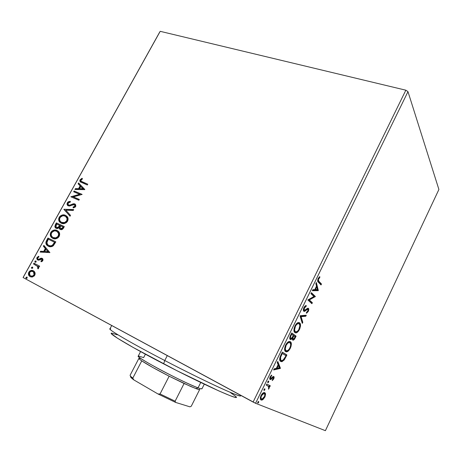 <?xml version="1.0" encoding="UTF-8"?>
<svg xmlns="http://www.w3.org/2000/svg" width="462" height="462" viewBox="0 0 462 462"><rect width="100%" height="100%" fill="white"/><g stroke="black" fill="none" stroke-linecap="round" stroke-linejoin="round"><path stroke-width="0.69" d="M299.723 323.926L298.926 322.511L299.613 322.822L298.481 322.505C297.361 322.597 296.182 323.752 294.952 325.97C293.618 329.522 293.589 331.733 294.866 332.6L295.969 332.9C297.106 332.813 298.29 331.635 299.526 329.377L299.041 329.158L299.526 329.377C300.826 325.912 300.849 323.729 299.613 322.822L298.718 322.493L297.563 322.84L295.565 324.878L294.115 328.32L294.023 331.11L294.681 332.438L295.778 332.911L296.939 332.542L298.261 331.387L299.786 328.805L300.502 326.028L300.236 323.7L298.926 322.511L299.844 325.26L299.798 324.33M23.117 277.552L160.198 31.324L405.844 90.194L253.107 402.056L23.117 277.552L255.567 403.274L407.975 91.655L438.9 189.478L325.398 430.676L255.567 403.274L325.398 430.676L438.9 189.478L407.975 91.655L255.567 403.274L253.107 402.056L405.844 90.194L407.975 91.655L405.844 90.194L160.198 31.324L23.117 277.552M34.979 272.62L34.344 271.517L32.86 270.547L31.069 270.472L29.828 271.015L28.846 272.158L28.396 273.591L29.222 275.941L30.4 276.778L31.924 277.056L34.303 275.901L35.02 274.607L35.135 273.233L34.223 271.385L33.391 270.778C31.791 269.912 30.273 270.368 28.846 272.158C28.159 273.81 28.326 275.115 29.354 276.085L30.128 276.651L32.583 276.952L34.725 275.288L34.979 272.62M33.963 263.184L33.524 263.975L37.636 266.447L38.034 267.411L37.618 268.197L38.167 268.803L38.721 267.868L38.381 266.505L39.224 266.944L39.668 266.147L33.963 263.184L33.524 263.975L37.491 266.285L38.017 268.901L38.548 268.393L38.381 266.505L39.224 266.944L39.668 266.147L33.963 263.184M42.839 260.66L42.978 259.246L41.938 258.27L40.818 258.246L38.773 259.286L37.838 258.968L37.751 257.756L38.952 256.97L38.681 256.248L37 257.49L36.764 258.68L37.572 259.927L38.739 260.198L41.615 259.124L42.215 259.973L40.933 261.059L41.164 261.781L42.498 261.094L42.839 260.66L42.654 258.72L42.175 258.368L41.147 258.177L38.773 259.286L37.867 259.003L37.751 257.756L38.952 256.97L38.681 256.248L37 257.49L37.237 259.656L38.739 260.198L41.759 259.182L42.106 260.349L40.933 261.059L41.164 261.781L42.839 260.66M46.633 240.396L45.859 242.55L46.287 244.398L47.609 245.819L49.919 246.731L52.039 246.517L53.332 245.732L55.844 241.857L47.956 238.022L46.633 240.396L47.043 240.627L48.366 238.253L47.956 238.022L46.633 240.396C45.588 242.319 45.646 243.89 46.795 245.114L48.273 246.206C49.827 247.118 51.513 246.962 53.332 245.732L55.844 241.857L47.956 238.022L55.833 241.88L48.366 238.253L47.043 240.627L46.633 240.396M56.37 222.886L54.834 226.444L55.145 227.477L56.145 228.367L57.577 228.546L59.061 227.708L59.771 229.181L61.515 229.672L62.861 228.961L64.305 226.576L56.37 222.886L64.282 226.623L56.37 222.886L55.244 224.913L55.353 227.778L56.145 228.367L59.061 227.708L59.506 228.921L60.222 229.458C61.481 230.03 62.578 229.556 63.502 228.026L64.305 226.576L56.37 222.886M63.941 209.274L70.033 216.233L70.501 215.384L65.818 210.193L73.244 210.435L73.712 209.586L63.941 209.274L73.585 209.823L63.941 209.274L70.033 216.233L70.501 215.384L65.818 210.193L73.244 210.435L73.712 209.586L63.941 209.274M73.672 191.77L79.626 194.306L70.888 196.777L78.892 200.231L79.325 199.457L73.343 196.876L82.12 194.41L74.099 191.002L73.672 191.77L79.626 194.306L70.888 196.777L78.892 200.231L79.325 199.457L73.343 196.876L82.12 194.41L74.099 191.002L73.672 191.77M82.392 182.011L81.202 181.416L80.786 180.498L82.461 178.91L82.063 178.268L80.093 179.77L79.816 180.913L80.221 181.814L87.335 184.991L87.763 184.217L80.977 181.191L80.919 180.099L82.461 178.91L82.063 178.268L80.093 179.77L80.099 181.664L87.335 184.991L87.763 184.217L82.392 182.011M84.835 189.501L78.58 182.946L78.118 183.784L80.111 185.874L78.552 188.681L75.421 188.629L74.954 189.466L84.765 189.628L78.58 182.946L78.118 183.784L80.111 185.874L78.552 188.681L75.421 188.629L74.954 189.466L84.835 189.501M68.711 205.116L68.185 204.712L68.133 203.101L70.328 202.108L70.276 201.305L67.285 202.801L67.013 204.273L67.579 205.417L69.496 206.064L73.429 204.626L74.382 204.706L74.942 205.937L74.243 206.745L73.054 207.074L73.21 207.906L75.162 207.155L75.855 206.052L75.37 204.302L74.093 203.736L69.866 205.145L68.434 204.955L67.983 204.343L68.053 203.257L68.595 202.599L70.328 202.108L70.276 201.305L68.272 201.796L67.285 202.801L67.677 203.061L70.293 201.588L69.462 201.732M65.494 215.321L62.26 215.038L60.545 215.812L59.471 216.909L58.801 218.295L58.732 220.155L60.51 222.776L62.745 223.602L64.472 223.487L66.216 222.69L67.308 221.569L68.058 219.773L67.897 217.873L66.794 216.187L65.494 215.321C63.254 214.27 61.157 214.946 59.194 217.348C58.391 219.219 58.524 220.761 59.604 221.968L61.192 223.158C63.461 224.266 65.592 223.585 67.585 221.119C68.359 219.288 68.226 217.781 67.186 216.603L65.494 215.321M57.092 230.463L53.869 230.134L52.16 230.902L51.08 231.999L50.398 233.402L50.323 235.285L52.079 237.959L54.302 238.825L56.029 238.727L57.773 237.942L58.865 236.815L59.627 235.002L59.477 233.073L58.385 231.352L57.092 230.463C54.863 229.371 52.766 230.03 50.803 232.444C49.971 234.413 50.133 236.018 51.288 237.26L52.76 238.352C55.018 239.501 57.144 238.837 59.148 236.359C59.944 234.442 59.789 232.877 58.68 231.664L57.092 230.463M49.902 252.587L43.867 245.368L43.393 246.229L45.311 248.533L43.705 251.42L40.616 251.218L40.136 252.079L49.902 252.587L43.867 245.368L43.393 246.229L45.311 248.533L43.705 251.42L40.616 251.218L40.136 252.079L49.902 252.587M35.909 260.949L34.991 261.134L35.066 262.208L36.192 261.948L35.909 260.949L34.898 261.278L34.985 262.133L36.192 261.948L35.909 260.949M32.519 267.048L31.503 267.377L31.78 268.376L32.796 268.052L32.519 267.048L31.503 267.377L31.601 268.243L32.796 268.052L32.519 267.048M26.969 277.033L25.959 277.35L26.23 278.367L27.241 278.049L26.969 277.033L25.959 277.35L26.063 278.245L27.241 278.049L26.969 277.033M265.552 394.173L265.309 393.156L264.397 392.538L263.069 392.983L262.018 393.959L260.418 397.233L260.32 398.608L260.828 399.844L261.925 400.086L262.913 399.59L265.021 396.731L265.552 394.173L264.876 393.815L264.853 394.542L264.876 393.815L265.552 394.173L264.749 392.631L264.143 392.538C263.167 392.59 262.133 393.584 261.042 395.518C260.042 398.117 260.071 399.624 261.134 400.034L262.913 399.59L264.83 397.141L265.552 394.173M266.718 384.061L266.228 385.071L268.763 386.665L268.538 389.241L269.259 387.918L269.288 386.521L269.814 386.769L270.299 385.77L266.718 384.061L266.228 385.071L268.595 386.388L268.538 389.241L269.288 386.521L269.814 386.769L270.299 385.77L266.718 384.061M273.729 378.898L274.128 377.298L273.591 376.478L271.084 378.418L270.466 378.309L270.657 376.969L271.702 375.779L271.656 375.034L270.051 377.102L269.86 379.198L270.871 379.446L273.267 377.541L273.365 378.522L272.28 379.833L272.291 380.567L273.729 378.898L273.296 378.678L273.729 378.898C274.255 377.57 274.255 376.778 273.735 376.536L273.042 376.576L270.824 378.517L270.657 376.969L271.702 375.779L271.656 375.034L270.166 376.853C269.583 378.338 269.583 379.221 270.16 379.498L270.871 379.446L273.106 377.512L273.267 378.742L272.28 379.833L272.291 380.567L273.729 378.898M280.856 355.134L279.77 358.01L279.712 359.811L280.515 361.319L281.999 361.659L284.315 359.858L286.896 354.995L282.328 352.119L280.856 355.134C279.348 358.697 279.296 360.799 280.711 361.451L281.803 361.688L284.315 359.858L286.896 354.995L282.328 352.119L280.856 355.134M291.701 332.946L289.917 336.867L290.026 339.235L291.158 339.431L292.354 338.224L292.481 339.83L293.208 340.205L294.213 339.576L295.212 337.93L296.084 336.145L291.701 332.946L290.448 335.51C289.576 337.601 289.507 338.906 290.24 339.443L290.748 339.564L292.354 338.224L292.712 340.078L293.214 340.205L295.212 337.93L296.084 336.145L291.701 332.946M300.115 315.731L302.292 323.394L302.806 322.343L301.103 316.666L305.775 316.251L306.289 315.205L300.034 315.892L302.292 323.394L302.806 322.343L301.103 316.666L305.775 316.251L306.289 315.205L300.115 315.731M310.914 293.63L313.906 296.512L307.825 299.948L311.896 303.696L312.364 302.737L309.349 299.942L315.384 296.529L311.388 292.66L310.914 293.63L313.906 296.512L307.825 299.948L311.896 303.696L312.364 302.737L309.349 299.942L315.384 296.529L311.388 292.66L310.914 293.63M318.919 281.312L318.324 279.631L319.825 277.431L319.762 276.617L318.07 278.678L317.665 281.075L321.026 284.962L321.488 284.009L318.226 281.029L321.488 284.009L318.919 281.312C318.301 281.098 318.179 280.301 318.561 278.915L319.825 277.431L319.762 276.617L318.156 278.499C317.429 280.625 317.515 281.872 318.416 282.23L321.026 284.962L321.488 284.009L320.801 283.726L320.478 284.39L320.801 283.726L318.226 281.029L318.919 281.312M318.324 290.5L316.349 282.507L315.835 283.558L316.482 286.145L314.766 289.657L312.849 289.668L312.335 290.725L318.249 290.656L317.561 290.367L318.324 290.5L316.349 282.507L315.835 283.558L316.482 286.145L314.766 289.657L312.849 289.668L312.335 290.725L318.249 290.656L312.479 290.419L317.637 290.211L318.324 290.5M303.944 307.571L303.355 309.91L303.881 311.307L304.828 311.249L307.49 309.28L308.038 309.448L307.981 310.776L306.514 312.289L306.618 313.161L308.269 311.446L308.674 308.789L308.229 308.258L307.542 308.316L304.51 310.372L304.002 309.656L304.239 308.275L304.839 307.23L306.075 306.508L306.254 305.532L304.839 306.271L303.944 307.571C303.211 309.453 303.159 310.672 303.777 311.238L304.377 311.388L307.611 309.251L307.952 309.349L307.859 311.065L306.514 312.289L306.398 313.259L308.269 311.446C308.893 309.852 308.939 308.83 308.408 308.373L307.542 308.316L304.828 310.302L304.262 310.268L304.412 307.877L306.075 306.508L306.254 305.532C305.538 305.503 304.77 306.185 303.944 307.571M290.379 341.736L289.455 341.464L287.936 342.094L285.337 345.686L284.604 349.411L284.915 350.808L286.042 351.796L287.734 351.415L289.091 350.208L291.008 346.535L291.141 342.804L290.379 341.736L289.333 341.476C288.155 341.557 286.914 342.764 285.608 345.097C284.269 348.654 284.269 350.825 285.597 351.599L286.636 351.842C287.832 351.749 289.073 350.519 290.373 348.163C291.672 344.692 291.672 342.55 290.379 341.736M280.434 368.254L277.778 361.44L277.246 362.526L278.107 364.732L276.334 368.37L274.145 368.867L273.614 369.958L280.353 368.422L279.677 368.081L280.434 368.254L277.778 361.44L277.246 362.526L278.107 364.732L276.334 368.37L274.145 368.867L273.614 369.958L280.353 368.422L279.677 368.081L273.891 369.392L279.758 367.919L280.434 368.254M268.63 381.034L267.856 381.577L267.81 382.715L268.416 382.421L268.803 381.375L268.486 381.011L267.81 381.676L267.954 382.738L268.63 382.074L268.63 381.034M264.847 388.773L264.068 389.333L264.027 390.459L264.853 389.807L264.847 388.773L264.021 389.431L264.166 390.482L264.853 389.807L264.847 388.773M258.651 401.455L257.813 402.131L257.825 403.153L258.668 402.471L258.524 401.438L257.813 402.131L257.825 403.153L258.668 402.471L258.651 401.455M159.76 31.988L23.1 277.454L159.76 31.988M319.127 277.131L319.825 277.431L319.127 277.131M318.358 278.112L318.93 278.343L318.358 278.112M318.058 278.707L318.561 278.915L318.058 278.707M315.933 283.356L317.637 290.211L315.933 283.356M317.348 289.634L314.87 289.437L315.373 289.651L316.684 286.966L316.181 286.752L316.684 286.966L317.348 289.634L315.373 289.651L316.684 286.966L317.348 289.634M311.261 292.92L315.384 296.529L314.703 296.24L315.286 296.731L314.605 296.437L308.656 299.642L312.364 302.737L311.677 302.443L311.324 303.164L311.677 302.443L308.656 299.642L314.703 296.24L311.261 292.92M305.382 306.208L305.457 305.815L305.388 306.208L306.075 306.508L305.388 306.208L304.608 306.525L305.197 306.254M303.904 307.657L304.412 307.877L303.904 307.657M303.453 309.823L303.794 310.06M308.038 308.212L308.408 308.373L308.038 308.212M307.854 308.218L308.073 309.511L307.871 308.246M307.773 311.226L308.269 311.446L307.773 311.226M307.016 312.035L306.485 312.537L307.016 312.035M307.34 309.136L306.45 309.165L307.138 309.465L306.45 309.165L305.457 309.996L306.15 310.302L305.457 309.996L303.69 311.088M303.834 311.059L307.109 308.963M305.417 315.28L305.093 315.944L305.775 316.251L305.093 315.944L300.416 316.354L301.103 316.666L300.416 316.354L302.125 322.037L302.806 322.343L302.125 322.037L301.975 322.337L300.416 316.354L305.093 315.944L305.417 315.28M297.285 331.393L295.097 332.594L297.291 331.393M294.369 331.023L293.93 329.862L294.658 331.306L295.345 331.624C294.311 330.931 294.334 329.152 295.42 326.282C296.396 324.526 297.332 323.614 298.221 323.544L299.139 323.798C300.138 324.52 300.115 326.282 299.07 329.088C298.082 330.861 297.135 331.785 296.234 331.86L295.149 331.531M298.452 323.487L297.534 323.227L296.465 323.718L298.29 323.377M295.42 326.282L294.918 326.051L295.42 326.282L296.442 324.694L297.99 323.591L299.284 323.937L299.878 325.641L298.839 329.533L297.62 331.115L296.073 331.872L295.056 331.335L294.583 329.793L295.42 326.282M291.637 333.079L296.084 336.145L295.403 335.828L294.993 336.665L295.403 335.828L291.637 333.079M294.721 337.699L295.212 337.93L294.721 337.699M293.168 339.605L292.839 339.795M291.874 337.999L292.354 338.224L291.874 337.999M291.199 338.507L290.032 338.132L290.719 338.455L290.425 337.347L291.124 335.389L290.621 335.158L291.124 335.389L291.678 334.263L291.17 334.026L293.318 335.458L292.267 337.474L290.719 338.455C290.217 337.976 290.35 336.954 291.124 335.389L291.678 334.263L293.318 335.458L291.828 338.045L290.032 339.247L290.748 339.564M290.246 339.2L291.066 338.646M292.354 338.634L292.665 338.854M292.198 338.149L292.238 337.514L292.198 338.149M295.166 336.792L293.491 339.183L292.498 338.773L293.179 339.096C292.694 338.681 292.81 337.739 293.526 336.284L293.029 336.047L293.526 336.284L293.768 335.782L293.272 335.551L295.166 336.792L294.075 338.79L293.312 339.166L292.885 338.097L293.768 335.782L295.166 336.792M290.54 342.752L289.795 341.487L290.673 344.271L290.621 343.139M289.888 347.932L290.373 348.163L289.888 347.932M287.976 350.352L285.452 351.49L286.428 351.397L287.976 350.352M284.604 348.752L285.395 350.283L286.082 350.612C285.002 349.994 285.008 348.25 286.094 345.374C287.127 343.537 288.109 342.579 289.045 342.509L289.905 342.723C290.945 343.37 290.945 345.097 289.899 347.909C288.848 349.769 287.855 350.733 286.908 350.802L285.683 350.421M285.094 350.023L284.609 348.81M289.218 342.394L288.357 342.18L287.277 342.66L289.05 342.296M286.094 345.374L285.591 345.131L286.094 345.374L287.687 343.208L289.16 342.498L290.2 342.995L290.69 344.479L290.431 346.5L289.408 348.781L288.097 350.26L286.833 350.814L285.776 350.346L285.268 348.862L286.094 345.374M282.294 352.194L286.896 354.995L286.215 354.666L285.776 355.573L286.215 354.666L282.294 352.194M279.735 358.887L281.196 360.458C280.411 360.152 280.215 359.072 280.613 357.218L282.317 353.413L281.814 353.17L285.955 355.688L285.464 356.687L285.955 356.924L285.47 356.687L284.136 359.078L282.045 360.655L280.515 360.123L279.845 359.303M283.749 359.58L284.315 359.858L283.749 359.58M283.027 360.256L280.509 361.313L281.583 361.249L283.027 360.256M285.643 356.329L283.062 360.233L281.768 360.66L280.705 359.996L280.613 357.218L280.076 356.959L280.613 357.218L281.797 354.487L281.294 354.238L281.797 354.487L282.317 353.413L285.955 355.688L285.643 356.329M277.471 362.069L279.758 367.919L277.471 362.069M279.279 367.706L277.027 368.214L276.53 367.966L277.027 368.214L278.384 365.43L277.887 365.188L278.384 365.43L279.279 367.706L277.027 368.214L278.384 365.43L279.279 367.706M272.199 377.292L272.834 377.616L272.199 377.292M271.413 378.141L271.985 378.43L271.413 378.141M270.911 378.499L270.189 379.094L270.871 379.446L269.866 379.21L270.911 378.499M271.113 375.479L271.702 375.779L271.113 375.479M270.218 376.744L270.657 376.969L270.218 376.744M273.337 376.472L273.383 377.645L273.337 376.472M268.104 381.237L267.948 381.722L268.63 382.074L267.948 381.722L267.654 382.155L268.104 381.237M269.612 385.441L269.138 386.417L269.814 386.769L268.613 386.168L269.288 386.521L268.613 386.168L268.665 386.492L268.613 386.168L269.138 386.417L269.612 385.441M268.595 388.311L269.028 388.536L268.595 388.311M267.371 385.608L266.759 385.291M264.328 388.981L264.172 389.449L264.853 389.807L264.172 389.449L263.866 389.893L264.328 388.981M264.403 396.916L264.83 397.141L264.403 396.916M262.607 398.931L262.237 399.232L262.913 399.59L262.237 399.232L260.73 399.746L262.607 398.931M264.449 392.544L264.876 393.815L264.449 392.544M260.533 398.302L260.331 397.759L261.515 398.96L260.972 397.776L261.498 395.709L261.065 395.478L261.498 395.709L263.785 393.566L264.252 393.636L262.595 393.353L263.444 393.237M263.675 393.329L264.778 394.23L264.657 396.298L262.087 399.087L261.625 399.018C260.822 398.741 260.782 397.638 261.498 395.709L263.011 393.855L264.252 393.636C265.044 393.936 265.084 395.039 264.391 396.945L262.878 398.775L261.509 398.96M258.137 401.663L257.987 402.107L258.668 402.471L257.987 402.107L257.663 402.569L258.137 401.663M80.665 182.149L80.475 180.041L80.093 179.77L80.475 180.041L82.276 178.615L80.336 180.324L80.192 181.185L80.665 182.149M81.433 181.56L82.767 182.282L81.439 181.566M75.479 189.478L75.803 188.9L75.421 188.629L78.927 188.946L78.552 188.681L78.927 188.946L80.486 186.14L78.118 183.784L78.494 184.055L78.915 183.298L78.494 184.055L80.486 186.14L78.927 188.946L75.803 188.9L75.479 189.478M83.229 189.016L80.746 186.544L83.229 189.016L79.551 188.698L83.229 189.016L79.551 188.698L80.746 186.544L83.229 189.016M74.099 191.955L74.48 191.268L74.099 191.002L82.074 194.49L74.48 191.268L74.099 191.955M73.724 197.141L79.279 199.532L73.724 197.141M71.321 196.962L70.986 196.604L71.373 196.864L80.007 194.571L79.626 194.306L80.007 194.571L71.321 196.962M69.618 205.192L68.694 205.105L70.005 205.451L69.618 205.192L70.005 205.451L71.991 204.724L71.604 204.47L69.618 205.192M73.337 203.777L71.604 204.47L71.991 204.724L73.724 204.037L73.337 203.777L75.167 204.169L73.337 203.777M74.151 207.178L73.441 207.334L75.219 206.427L74.832 206.173L73.054 207.074L73.539 207.842L73.054 207.074L73.21 207.906L75.653 206.549L75.56 204.51L74.78 203.915L75.3 204.239L74.105 203.985L72.725 204.389M68.116 205.809L67.677 203.061L67.285 202.801L67.44 205.261L68.255 205.873L74.382 204.706L75.219 206.427L75.179 205.272L74.792 205.013M69.219 201.802L68.081 202.506L67.464 203.551L67.4 204.527L67.972 205.671M75.318 205.515L75.219 206.427L74.394 207.103M72.361 204.55L71.985 204.73M71.495 204.955L70.253 205.399M69.762 205.475L69.294 205.428M70.097 216.124L63.871 209.402L70.097 216.124M60.869 222.99L60.002 222.21C58.922 221.003 58.789 219.462 59.592 217.596L59.194 217.348L59.592 217.596C61.55 215.194 63.652 214.518 65.887 215.569L63.519 215.142L61.787 215.581M61.048 215.991L59.592 217.596L59.044 219.502L59.39 221.211L60.678 222.857M61.475 222.314L62.029 222.62C63.825 223.493 65.529 222.961 67.14 221.021L65.691 222.465M65.743 216.493L66.817 217.371C67.648 218.33 67.752 219.542 67.14 221.021L66.742 220.778C65.13 222.719 63.427 223.25 61.631 222.378L60.32 221.39C59.465 220.426 59.367 219.19 60.02 217.694C61.596 215.783 63.277 215.252 65.067 216.106L66.424 217.123C67.256 218.081 67.36 219.3 66.742 220.778L67.14 221.021L67.55 219.473L66.932 217.521M66.014 216.655L66.32 216.874M65.344 222.638L63.941 222.99L62.029 222.62M60.222 229.458L59.061 227.708L60.222 229.458M56.127 228.355L55.758 228.014L55.648 225.156L55.244 224.913L55.648 225.156L56.774 223.129L55.255 226.247L55.348 227.281L56.127 228.355M56.734 227.668L59.078 227.252L58.68 227.015L59.078 227.252L59.864 226.051L59.465 225.808L58.68 227.015L56.583 227.581L56.098 227.217L56.249 224.936L56.745 224.041L60.083 225.652L59.685 225.416L59.465 225.808L59.864 226.051L60.083 225.652L59.633 226.449M59.5 226.669L59.194 227.119M59.078 227.252L57.219 227.91M60.765 228.736L62.994 228.037L62.595 227.801L60.643 228.661L60.129 228.28L60.499 225.791L63.051 226.981L63.444 227.223L63.051 226.981L62.595 227.801L62.994 228.037L63.444 227.223L62.607 228.592L61.279 228.99M62.595 227.801L61.694 228.73L60.337 228.476L59.835 227.333L60.499 225.791L63.051 226.981L62.595 227.801M52.639 238.288L51.698 237.491C50.537 236.249 50.375 234.644 51.207 232.681L50.803 232.444L51.207 232.681C53.17 230.267 55.267 229.608 57.496 230.7L55.134 230.238L53.401 230.665M52.668 231.069L51.207 232.681L50.653 234.604L50.982 236.342L52.258 238.022M57.346 231.629L57.917 232.028M58.102 232.195L57.184 231.549M58.524 232.686L59.084 234.032L59.026 235.458L57.259 237.682M56.913 237.855L55.509 238.196L53.609 237.797C55.394 238.704 57.097 238.184 58.714 236.238L58.31 236.001C56.693 237.953 54.99 238.473 53.199 237.566L51.987 236.665C51.068 235.672 50.941 234.384 51.623 232.802C53.205 230.885 54.886 230.365 56.659 231.248L57.929 232.201C58.818 233.183 58.945 234.453 58.31 236.001L58.714 236.238C59.35 234.684 59.223 233.42 58.333 232.438L57.929 232.201M53.136 237.532L53.609 237.797M48.273 246.206L47.211 245.339C46.056 244.115 45.998 242.544 47.043 240.627L46.598 241.545M46.408 242.094L46.518 244.254L48.019 246.044M49.746 245.894L49.128 245.64C50.393 246.39 51.761 246.234 53.222 245.172L52.818 244.947L53.222 245.172L54.707 243L54.302 242.769L54.707 243L54.995 242.481L54.591 242.25L52.818 244.947C51.351 246.009 49.983 246.171 48.718 245.414L47.522 244.542L46.876 242.25L48.319 239.201L54.995 242.481L52.604 245.645M52.189 245.853L50.063 245.986M48.718 245.414L47.297 244.248L46.829 242.816L48.319 239.201L54.591 242.25L52.316 245.345L50.681 245.865L48.718 245.414M48.753 245.438L49.128 245.64M40.656 252.113L41.031 251.438L40.616 251.218L44.121 251.64L43.705 251.42L44.121 251.64L45.726 248.752L43.393 246.229L43.803 246.454L44.19 245.755L43.803 246.454L45.726 248.752L44.121 251.64L41.031 251.438L40.656 252.113M48.371 251.917L45.929 249.272L48.371 251.917L44.699 251.484L48.371 251.917L44.699 251.484L45.929 249.272L48.371 251.917M42.631 260.187L41.355 261.273L41.482 261.677L40.933 261.059L41.355 261.273L42.521 260.562L42.106 260.349L42.521 260.562L42.4 259.563L41.759 259.182L42.175 259.396M37.618 259.829L37.936 260.1L37.422 257.704L37 257.49L37.422 257.704L38.791 256.549L37.324 257.894L37.526 259.719M38.548 259.407L38.127 259.194L39.195 259.5L38.773 259.286L39.195 259.5L40.252 258.951L39.836 258.737L40.252 258.951L41.568 258.391L41.147 258.177L42.389 258.495L40.252 258.951M39.986 259.124L38.693 259.471M42.302 259.477L42.596 259.921M35.811 261.105L35.251 261.642L35.412 262.352L35.32 261.486L34.898 261.278L36.053 261.082M39.23 266.938L38.381 266.505L39.23 266.938M38.046 268.405L37.618 268.197L38.34 268.099L37.919 267.891L38.34 268.099L37.913 266.493L33.524 263.975L33.945 264.189L34.384 263.398L33.945 264.189L35.851 265.182M37.289 265.991L37.63 266.233M38.051 266.649L38.34 268.104M32.427 267.198L31.861 267.741L32.034 268.457L31.93 267.579L31.503 267.377L32.663 267.175M30.509 276.83L30.128 276.651L30.509 276.83M29.649 276.143L29.782 276.282C28.754 275.317 28.586 274.012 29.273 272.361L28.846 272.158L29.273 272.361C30.538 270.703 31.936 270.189 33.466 270.819L31.97 270.599M31.491 270.674L30.983 270.824M30.532 271.038L29.273 272.361L28.817 274.03M28.863 274.497L29.458 275.901M33.368 271.777L34.026 272.262L34.454 275.115L33.218 276.184L31.393 276.224M33.553 271.887L33.865 272.106M34.061 272.291L34.748 274.035L34.454 275.115L34.026 274.913C32.912 276.212 31.757 276.519 30.567 275.843L29.955 275.392L29.539 272.528C30.625 271.223 31.762 270.905 32.941 271.575L33.605 272.054L34.026 274.913L34.454 275.115C33.333 276.409 32.184 276.721 31 276.045L31.191 276.137M26.883 277.171L26.317 277.708L26.501 278.453L26.386 277.552L25.959 277.35L27.125 277.148M79.551 188.698L80.746 186.544L82.854 188.75L79.551 188.698M61.631 222.378L60.586 221.679L59.719 220.305L59.615 218.849L60.239 217.342L62.48 215.858L63.837 215.76L65.616 216.407L67.106 218.601L66.638 220.957L64.547 222.557L61.631 222.378M59.465 225.808L57.623 227.679L56.416 227.489L55.781 226.53L56.745 224.041L59.685 225.416L59.465 225.808M53.199 237.566L52.16 236.844L51.305 235.447L51.213 233.968L51.842 232.45L54.083 230.971L55.44 230.89L57.213 231.566L58.68 233.801L58.085 236.365L55.804 237.866L53.199 237.566M44.699 251.484L45.929 249.272L47.961 251.698L44.699 251.484M30.567 275.843L29.401 274.572L29.539 272.528L31.214 271.304L33.131 271.679L34.269 273.319L33.951 275.04L32.311 276.12L30.567 275.843M117.256 334.829L112.023 333.206C106.225 332.08 128.869 345.819 163.617 363.86L164.767 360.527C128.205 341.568 104.533 327.408 110.713 328.829M111.729 325.519L109.939 328.904C108.408 329.752 131.82 343.439 164.767 360.527L167.296 355.601L164.767 360.527C204.383 381.156 241.516 398.192 240.604 395.772L240.789 395.385M230.463 392.613L235.556 396.257M236.146 397.297L234.286 397.101L229.914 395.599L218.792 390.892L177.125 370.801L133.46 347.626L117.521 338.242L111.365 333.616M240.165 395.05L240.211 395.097C242.198 397.199 236.001 395.01 221.616 388.536C207.288 382.01 185.481 371.286 164.767 360.527L163.617 363.86C204.903 385.406 241.742 401.773 235.88 396.581M140.5 358.448L138.946 358.287C138.669 358.541 139.611 359.407 141.765 360.874C147.413 364.616 156.537 369.721 169.15 376.195L184.09 383.506L195.992 388.629L198.054 387.837C191.008 385.239 173.96 377.067 159.546 369.334C144.19 360.984 137.197 356.543 138.554 356.011L143.63 357.605L145.397 354.204M140.587 351.582L138.225 356.121C134.985 356.849 183.997 382.9 198.054 387.837L200.751 382.484L198.054 387.837C200.514 388.744 201.819 389.05 201.981 388.75L204.285 384.176M199.671 389.57L197.765 389.235L190.904 386.573L169.15 376.195L152.818 367.498L141.765 360.874C139.715 359.482 138.767 358.633 138.912 358.327L130.14 375.19C129.92 375.623 130.81 376.599 132.808 378.118L141.765 360.874L132.808 378.118C130.706 376.518 129.834 375.525 130.18 375.127M201.877 388.415C202.402 389.16 201.132 388.969 198.054 387.837L195.992 388.629C198.729 389.628 199.994 389.853 199.78 389.299M130.74 376.363C130.036 376.692 131.064 377.87 133.83 379.903L158.01 393.982L160.06 393.959L169.15 376.195L160.06 393.959L175.127 401.183L175.6 402.408L158.01 393.982L175.6 402.408L189.946 406.843L191.268 406.219L199.636 389.576L191.268 406.219L189.946 406.843L175.6 402.408L175.127 401.183L184.09 383.506L175.127 401.183L160.06 393.959L158.01 393.982L133.83 379.903L132.808 378.118L133.83 379.903L130.532 376.761M307.611 309.251L306.924 308.951M304.377 311.388L303.684 311.082M295.969 332.9L295.282 332.582M298.221 323.544L297.534 323.227M293.214 340.205L292.527 339.882M286.636 351.842L285.955 351.513M289.045 342.509L288.357 342.18M281.803 361.688L281.127 361.353M273.106 377.512L272.424 377.165M270.507 379.562L269.883 379.244M261.717 400.121L261.042 399.757M263.785 393.566L263.103 393.202M80.099 181.664L80.475 181.941M67.44 205.261L67.833 205.515M59.604 221.968L60.002 222.21M66.424 217.123L66.817 217.371M59.506 228.921L59.904 229.158M55.353 227.778L55.758 228.014M51.288 237.26L51.698 237.491M46.795 245.114L47.211 245.339M41.984 259.349L42.4 259.563M37.237 259.656L37.653 259.869M34.985 262.133L35.407 262.347M31.601 268.243L32.028 268.451M29.354 276.085L29.782 276.282M33.605 272.054L34.026 272.262M26.063 278.245L26.49 278.442"/></g></svg>
